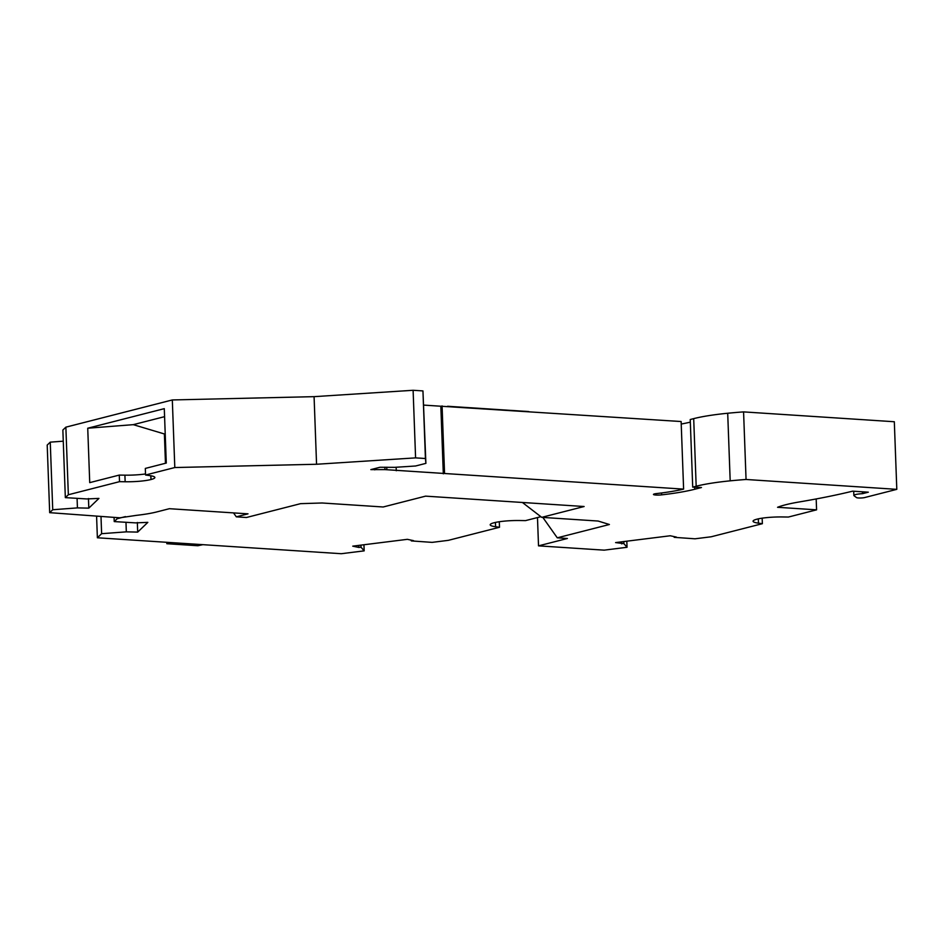 <?xml version="1.0" encoding="UTF-8"?>
<svg xmlns="http://www.w3.org/2000/svg" width="944" height="944" viewBox="0 0 944 944"><rect width="100%" height="100%" fill="white"/><g stroke="black" fill="none" stroke-linecap="round" stroke-linejoin="round"><path stroke-width="1.42" d="M77.078 498.349L77.432 507.896L52.734 509.736L49.678 512.663L119.9 517.808L136.632 515.33A55.059 8.201 -2.1 0 0 156.704 511.943L169.389 508.698L248.012 513.843L236.307 516.828L246.431 517.501L300.57 503.659L322.093 502.987L383.181 506.987L425.579 496.143L584.124 506.515L541.726 517.347L598.118 521.041L609.399 524.498L557.279 537.82L567.391 538.481L538.517 545.856L604.136 550.151L627.04 547.284L623.89 543.626L615.606 542.588L670.252 535.767L676.364 537.077L674.205 537.337L694.996 538.8L711.186 536.782L762.363 523.696L758.469 523.165A22.243 3.316 -2.1 0 1 753.064 521.206A22.243 3.316 -2.1 0 1 756.899 519.2L757.088 519.141A22.243 3.316 -2.1 0 1 782.777 516.958L788.405 517.041L816.584 509.843L777.561 507.294A83.414 12.425 177.9 0 1 799.167 501.972A357.033 53.183 177.9 0 0 852.633 491.163L868.338 492.19L862.533 493.665A10.006 1.487 177.9 0 0 853.86 495.47A10.006 1.487 177.9 0 0 854.037 495.73L856.562 497.606A4.449 0.661 -2.1 0 0 860.031 498.007A4.449 0.661 -2.1 0 0 864.61 497.571L896.8 489.346L746.055 479.481A105.657 15.741 177.9 0 0 730.184 480.838A77.856 11.599 177.9 0 0 696.176 486.231L692.707 487.116L701.475 487.529L694.737 489.252A92.311 13.747 177.9 0 1 661.626 494.868A5.558 0.826 177.9 0 1 653.46 494.432A5.558 0.826 177.9 0 1 656.422 493.594A81.196 12.095 177.9 0 0 683.609 489.122L384.963 469.605L370.85 469.605L379.984 467.268L394.722 467.339L415.596 465.994L425.897 463.362L425.425 458.524L415.584 457.875L316.559 464.259L174.805 467.54L145.565 475.009L149.459 475.552A22.243 3.316 177.9 0 1 154.863 477.499A22.243 3.316 177.9 0 1 151.028 479.517L150.698 475.741M88.453 498.538L88.807 508.143L98.943 498.408L86.765 498.939L65.337 497.63L68.346 494.75L119.522 481.664L125.151 481.759A22.243 3.316 177.9 0 0 150.839 479.564M88.807 508.143L77.432 507.896M49.678 512.663L47.2 445.072L50.256 442.146L63.272 441.178M65.337 497.63L62.859 430.039L65.868 427.16L172.315 399.949L314.081 396.657L413.106 390.285L422.947 390.922L425.897 463.362M423.762 405.106L440.836 406.227L443.314 473.817M683.609 489.122L681.131 421.531L440.836 406.227M681.226 424.045A92.311 13.747 177.9 0 0 690.324 422.133M692.707 487.116L690.229 419.525L693.698 418.629L696.176 486.231M896.8 489.346L894.322 421.744L743.577 411.891A105.657 15.741 177.9 0 0 727.706 413.248A77.856 11.599 177.9 0 0 693.698 418.629M816.584 509.843L816.182 498.951M762.363 523.696L762.162 518.173M674.169 536.605L674.205 537.337M743.577 411.891L746.055 479.481M384.963 469.605L384.881 467.186M386.745 467.209L386.839 469.723M374.733 468.613L374.78 469.864M396.15 467.245L396.279 470.737M442.075 405.908L444.553 473.499M425.425 458.524L422.947 390.922M68.346 494.75L65.868 427.16M119.522 481.664L119.274 475.08L89.727 482.632L87.733 428.222L164.291 408.658L166.286 463.056L145.317 468.425L145.565 475.009M174.805 467.54L172.315 399.949M314.081 396.657L316.559 464.259M415.584 457.875L413.106 390.285M358.779 545.396L358.85 547.461L352.737 546.151L407.371 539.331L413.496 540.641L411.324 540.912L432.116 542.375L448.317 540.346L499.494 527.271L499.293 521.737M125.977 522.303L126.319 531.85L101.622 533.69L97.374 537.773L341.268 553.715L364.172 550.859L361.009 547.19L358.85 547.461M361.009 547.19L360.938 545.125M119.274 475.08L124.903 475.162A22.243 3.316 177.9 0 0 145.518 473.947M87.733 428.222L133.269 424.658L164.386 433.969L165.46 463.268M164.586 416.658L133.269 424.658M541.726 517.347L522.41 502.479M542.847 517.43L557.279 537.82M164.386 433.969L165.235 434.594M862.533 493.665L862.462 491.8M125.458 516.604L117.233 518.704L114.236 521.584L135.665 522.882L147.83 522.362L137.694 532.097L126.319 531.85M621.648 541.832L621.718 543.897M447.586 406.262L528.864 411.572M499.494 527.271L495.6 526.74A22.243 3.316 -2.1 0 1 490.184 524.781A22.243 3.316 -2.1 0 1 494.031 522.764L494.219 522.716A22.243 3.316 -2.1 0 1 519.908 520.522L525.537 520.616L537.478 517.56L538.517 545.856M623.89 543.626L623.807 541.561M627.04 547.284L626.816 541.183M537.478 517.56L540.865 516.687M364.172 550.859L363.947 544.759M101.622 533.69L100.996 516.427M97.374 537.773L96.583 516.097M114.236 521.584L114.071 517.383M52.734 509.736L50.256 442.146M236.307 516.828L233.522 512.899M117.233 518.704L117.198 517.607M411.301 540.169L411.324 540.912M137.34 522.48L137.694 532.097M202.877 544.664L197.851 545.738L166.84 543.709L171.301 542.599M166.793 542.304L166.84 543.709M758.469 523.165L758.315 518.858M727.706 413.248L730.184 480.838M661.555 492.969L661.626 494.868M694.666 487.21L694.737 489.252M151.028 479.517L150.887 475.776M125.151 481.759L124.903 475.162M495.6 526.74L495.435 522.421M853.706 491.234L853.86 495.47"/></g></svg>

